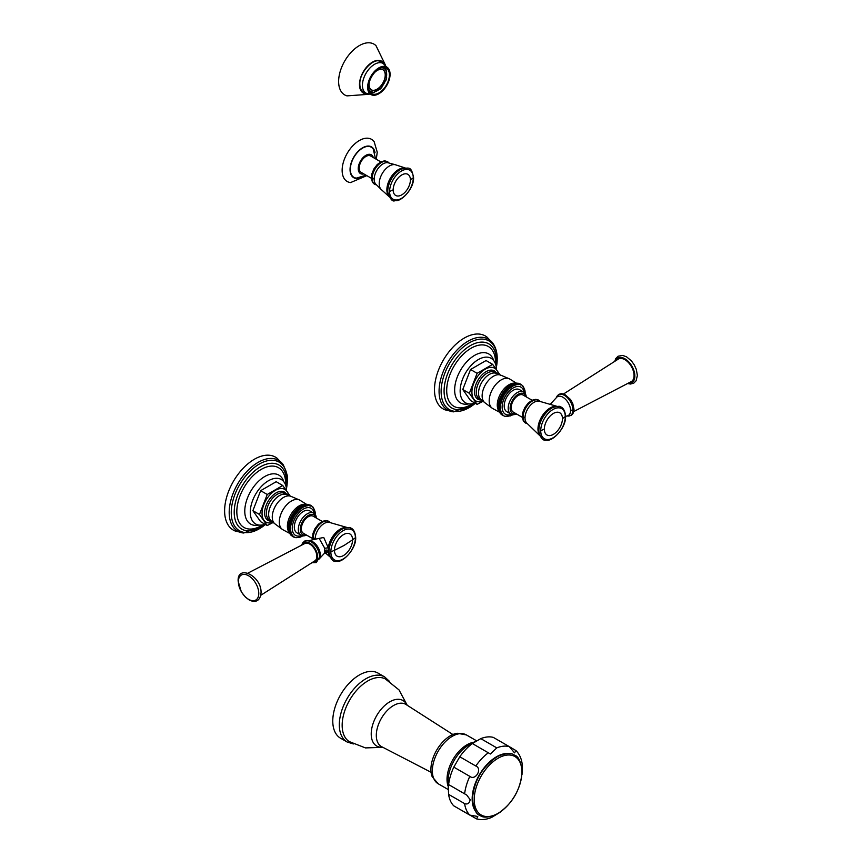 <?xml version="1.0" encoding="UTF-8"?>
<svg xmlns="http://www.w3.org/2000/svg" width="862" height="862" viewBox="0 0 862 862"><rect width="100%" height="100%" fill="white"/><g stroke="black" fill="none" stroke-linecap="round" stroke-linejoin="round"><path stroke-width="1.29" d="M371.339 178.251L361.178 172.389A9.46 5.463 -60 0 1 359.217 168.058A9.46 5.463 -60 0 1 363.344 158.533A9.46 5.463 -60 0 1 370.638 156L380.799 161.873M366.048 175.201L356.362 178.132A17.391 10.042 -60 0 1 350.328 169.405A17.391 10.042 120 0 1 359.379 150.473A17.391 10.042 120 0 1 373.214 148.954L375.509 158.813M376.285 159.265L377.244 152.208L374.162 141.734A24.341 14.051 120 0 0 354.799 143.857A24.341 14.051 120 0 0 342.139 170.342A24.341 14.051 -60 0 0 350.586 182.572L366.824 175.643M448.552 784.539L466.719 795.033L470.167 799.656C469.488 803.33 467.646 804.655 464.607 803.61L448.606 794.376A39.975 23.08 120 0 0 453.8 805.862L469.812 815.096L477.774 816.465L476.6 818.9L459.78 809.31M522.027 774.496L522.243 764.594C521.629 758.916 519.56 754.25 516.026 750.619L514.506 752.849L509.334 746.643L493.333 737.398A39.975 23.08 -60 0 0 480.791 738.637L472.333 743.529A39.975 23.08 -60 0 0 459.78 756.771L475.792 766.006C482.709 768.592 475.501 781.069 469.812 776.36L453.8 767.126L459.78 756.771M476.6 818.9C481.513 820.15 486.588 819.611 491.814 817.305L500.272 812.166M453.8 767.126A39.975 23.08 -60 0 0 448.606 784.614L448.24 787.717L448.121 781.36A29.254 16.884 -60 0 1 448.111 780.821A29.254 16.884 -60 0 1 469.273 744.725L474.843 741.654M448.24 786.995L448.606 794.376M480.791 738.637L496.792 747.882L490.413 754.002L472.333 743.529M496.792 747.882A39.975 23.08 -60 0 1 509.334 746.643L516.026 750.619M430.914 769.421A27.455 15.85 -60 0 1 457.269 733.271L466.385 734.92A28.198 16.281 -60 0 0 444.652 742.473A28.198 16.281 -60 0 0 432.347 770.854A28.198 16.281 120 0 0 438.187 783.763L432.196 776.705A27.455 15.85 120 0 1 430.914 769.421M382.911 747.343L365.477 747.914L349.164 741.557A36.172 20.882 120 0 1 342.16 725.298A36.172 20.882 -60 0 1 357.622 689.234A36.172 20.882 -60 0 1 385.325 678.922L398.987 689.88L407.209 705.256M384.657 676.918A37.562 21.69 -60 0 0 355.704 686.982A37.562 21.69 -60 0 0 339.316 724.791A37.562 21.69 120 0 0 347.095 741.988L340.565 738.217A37.562 21.69 120 0 1 332.775 721.02A37.562 21.69 -60 0 1 349.175 683.21A37.562 21.69 -60 0 1 378.127 673.147L384.657 676.918L389.495 681.379M369.561 91.297L372.675 92.59A13.911 8.027 120 0 0 374.41 92.417L374.55 91.825A13.264 7.661 120 0 0 380.034 88.657L380.164 89.088A13.911 8.027 120 0 0 381.909 87.256L381.694 86.911A13.264 7.661 120 0 0 385.573 80.188L385.982 80.209A13.911 8.027 120 0 0 386.693 77.774L386.262 77.871A13.264 7.661 120 0 0 386.262 71.546L386.693 71.137A13.911 8.027 120 0 0 385.982 69.542L385.573 70.027A13.264 7.661 120 0 0 383.924 68.4A13.264 7.661 120 0 0 381.694 67.786L381.694 67.786M369.011 89.756L368.99 89.777A13.264 7.661 120 0 0 370.66 91.372A13.264 7.661 120 0 0 372.89 91.997L372.675 92.59M375.185 71.955A11.594 6.691 -60 0 1 383.084 69.844A11.594 6.691 -60 0 1 385.486 75.156A11.594 6.691 120 0 1 380.433 86.825A11.594 6.691 120 0 1 371.49 89.928A11.594 6.691 120 0 1 369.098 84.616A11.594 6.691 -60 0 1 369.367 82.03M383.31 67.484L385.982 69.542M368.634 86.89A14.697 8.48 120 0 0 371.673 93.613A14.697 8.48 120 0 0 382.997 89.68A14.697 8.48 120 0 0 389.408 74.886A14.697 8.48 -60 0 0 386.37 68.163A14.697 8.48 -60 0 0 375.045 72.096A14.697 8.48 -60 0 0 368.634 86.89M384.366 64.241A18.361 10.603 -60 0 0 369.82 63.95A18.361 10.603 -60 0 0 359.476 84.595A18.361 10.603 120 0 0 367.277 93.839M385.389 65.027L375.994 45.664A29.308 16.917 -60 0 0 352.849 50.556A29.308 16.917 -60 0 0 338.626 81.491A29.308 16.917 120 0 0 346.998 95.876L368.473 94.335M371.36 89.853A11.594 6.691 120 0 0 380.25 86.577A11.594 6.691 120 0 0 385.228 75.005A11.594 6.691 -60 0 0 382.954 69.779M355.403 537.759A47.485 27.422 180 0 0 352.569 539.838A12.811 7.392 -60 0 1 343.507 555.527A12.811 7.392 -60 0 1 334.456 550.301A12.811 7.392 -60 0 1 343.507 534.612A12.811 7.392 -60 0 1 352.569 539.838L344.11 545.42L334.456 550.301A47.485 27.422 0 0 0 330.846 551.939A17.359 10.021 -60 0 1 343.119 530.669A17.359 10.021 -60 0 1 355.403 537.759A17.359 10.021 -60 0 1 343.119 559.029A17.359 10.021 -60 0 1 330.846 551.939M325.491 552.919L328.25 552.413L328.853 550.99L328.25 547.801L323.756 537.468L317.13 538.793M324.823 552.327L325.674 552.951L324.392 553.35L324.726 548.264L319.112 538.384L307.906 540.862M248.008 573.09L304.836 543.502A10.021 5.786 60 0 1 312.507 546.346A10.021 5.786 60 0 1 316.807 556.335A10.021 5.786 60 0 1 314.856 560.85L260.809 595.265M312.378 538.448L303.381 533.255A9.827 5.678 -60 0 1 301.872 525.378A9.827 5.678 -60 0 1 308.294 516.715A9.827 5.678 120 0 1 313.208 516.23L322.216 521.424M296.948 532.878A12.725 7.349 -60 0 1 294.998 522.684A12.725 7.349 -60 0 1 303.305 511.468A12.725 7.349 120 0 1 309.673 510.843L313.682 513.159A12.725 7.349 120 0 0 307.314 513.784A12.725 7.349 120 0 0 299.006 525.001A12.725 7.349 120 0 0 300.957 535.194L296.948 532.878M301.528 535.474A15.624 9.019 -60 0 1 292.304 527.178A15.624 9.019 -60 0 1 303.305 509.108A15.624 9.019 -60 0 1 314.21 513.504M303.769 535.41L299.642 537.295L295.978 537.716L293.199 536.886L293.953 536.584L292.056 536.035L292.897 535.69L291.55 535.496L292.433 535.14L291.097 534.903L292.024 534.537L290.699 534.235L291.658 533.869L290.063 532.738L291.097 532.36L289.826 531.897L290.893 531.531L289.643 531.014L290.753 530.658L289.524 530.087L290.666 529.742L289.47 529.117L290.634 528.783L289.47 528.104L290.666 527.792L289.524 527.07L290.753 526.779L289.643 526.003L290.893 525.734L289.826 524.915L291.097 524.678L290.063 523.805L291.345 523.6L290.354 522.695L291.658 522.523L290.699 521.564L292.024 521.435L291.097 520.443L292.433 520.346L291.55 519.323L292.897 519.269L292.056 518.202L293.403 518.202L292.606 517.103L293.953 517.146L293.199 516.026L294.545 516.112L293.845 514.97L295.181 515.11L294.513 513.946L295.86 514.14L295.224 512.955L296.56 513.192L295.978 511.996L297.293 512.297L296.754 511.091L298.058 511.435L297.552 510.229L298.834 510.627L298.371 509.41L299.642 509.873L299.211 508.655L300.461 509.173L300.062 507.955L301.291 508.526L300.924 507.319L302.12 507.944L299.976 506.651L301.086 506.339L302.971 507.427L302.67 506.253L303.812 506.975L303.543 505.811L304.642 506.587L304.405 505.455L305.471 506.274L305.256 505.164L306.29 506.037L306.096 504.949L307.098 505.865L306.926 504.809L307.874 505.768L307.723 504.755L309.372 505.8L309.242 504.863L310.072 505.929L309.954 505.035L310.751 506.123L310.632 505.272L312.917 506.985L314.835 510.972L314.996 514.377M295.03 537.5L295.86 537.403M295.871 537.651L296.56 537.522M300.062 537.026L297.293 537.576M300.924 536.67L301.926 536.455M301.797 506.748L302.12 507.944M300.924 507.319L299.976 506.651L302.67 506.253M301.291 508.526L299.103 507.265L299.933 506.684A17.466 10.085 120 0 0 299.793 506.781L299.793 506.781A17.466 10.085 120 0 0 299.146 507.233M300.461 509.173L298.274 507.912L300.062 507.955M299.642 509.873L297.455 508.612L299.211 508.655M298.834 510.627L296.647 509.367L298.371 509.41M298.058 511.435L295.871 510.175L297.552 510.229M295.978 511.996L295.106 511.037L296.754 511.091M295.224 512.955L294.362 511.953L295.257 511.586M295.86 514.14L293.673 512.879L294.513 512.534M295.181 515.11L292.994 513.849L294.513 513.946M294.545 516.112L292.358 514.883A17.466 10.085 120 0 0 291.787 515.864L291.755 515.918A17.466 10.085 120 0 0 291.237 516.92L291.205 516.974A17.466 10.085 120 0 0 290.72 517.987L290.699 518.04A17.466 10.085 120 0 0 290.257 519.064L290.235 519.129A17.466 10.085 120 0 0 289.847 520.152L289.826 520.217A17.466 10.085 120 0 0 289.481 521.241L289.46 521.305A17.466 10.085 120 0 0 289.169 522.329L289.158 522.383A17.466 10.085 120 0 0 288.91 523.406L288.899 523.46A17.466 10.085 120 0 0 288.716 524.462L288.705 524.516A17.466 10.085 120 0 0 288.565 525.508L288.565 525.561A17.466 10.085 120 0 0 288.49 526.359L288.49 526.359A17.466 10.085 120 0 0 288.479 526.531L290.666 527.792M288.479 526.617A17.466 10.085 120 0 0 288.447 527.522L288.479 526.585L289.47 528.104M288.447 527.781A17.466 10.085 120 0 0 288.479 528.481L289.524 530.087M299.351 507.546L299.092 507.265A17.466 10.085 120 0 0 298.306 507.88M298.489 508.246L298.263 507.912A17.466 10.085 120 0 0 297.487 508.58M297.649 509L297.444 508.623A17.466 10.085 120 0 0 296.69 509.345M296.83 509.808L296.647 509.377A17.466 10.085 120 0 0 295.903 510.153M296.032 510.67L295.86 510.196A17.466 10.085 120 0 0 295.138 511.004M297.293 512.297L295.106 511.037M296.56 513.192L294.373 511.931M293.802 513.526L293.662 512.901A17.466 10.085 120 0 0 293.026 513.827M293.123 514.56L292.39 514.829A17.466 10.085 120 0 1 292.983 513.871L293.845 514.97M292.358 514.883L293.199 516.026M293.953 517.146L291.765 515.885M292.487 515.616L291.787 515.864M291.755 515.918L292.606 517.103M293.403 518.202L291.216 516.941M291.895 516.694L291.237 516.92M291.205 516.974L292.056 518.202M292.897 519.269L290.709 518.008L291.334 517.793M290.699 518.04L291.55 519.323M292.433 520.346L290.246 519.086M290.839 518.902L290.257 519.064M290.235 519.129L291.097 520.443M292.024 521.435L290.386 520.023M289.826 520.217L290.699 521.564M291.658 522.523L289.977 521.154M289.46 521.305L290.354 522.695M291.345 523.6L289.632 522.275M289.158 522.383L290.063 523.805M291.097 524.678L289.341 523.396M288.899 523.46L289.826 524.915M290.893 525.734L289.104 524.495M288.705 524.516L289.643 526.003M290.753 526.779L288.932 525.583M288.565 525.561L289.524 527.07M290.634 528.783L288.447 527.522L289.47 529.117M288.748 528.697L288.447 527.566M288.813 529.667L288.479 528.525M288.932 530.604L288.565 529.44L289.643 531.014M289.104 531.488L288.716 530.324L289.826 531.897M289.341 532.317L288.91 531.154L290.063 532.738M289.632 533.093L289.169 531.929L290.354 533.513M289.977 533.826L289.481 532.651L290.699 534.235M290.386 534.483L289.847 533.319L291.097 534.903M290.806 535.043L291.55 535.496M290.839 535.087L290.257 533.934M290.72 534.483L292.056 536.035M291.237 534.957L292.606 536.498M292.38 536.358L293.199 536.886M314.996 513.364L315.266 515.487M313.919 508.795L314.824 511.468M313.499 508.181L313.272 507.524M313.035 507.632L312.712 506.867M303.543 505.811L300.827 506.134M310.406 505.143L311.268 505.595M308.618 504.852L310.632 505.272M307.939 504.647L309.954 505.035M308.477 504.442L309.242 504.863M308.521 504.453L307.238 504.518M307.777 504.356L306.506 504.464L308.499 504.766M307.001 504.335L305.741 504.485L307.723 504.755M306.204 504.399L304.954 504.582L306.926 504.809M305.385 504.539L304.157 504.744L306.096 504.949M304.545 504.755L303.338 504.992L305.256 505.164M303.683 505.035L302.508 505.304L304.405 505.455M302.821 505.401L301.668 505.682M290.526 496.555L282.768 485.511L267.242 494.476L259.484 514.485L267.242 525.529L273.222 522.437M282.768 485.511L276.185 481.707L260.658 490.672L252.889 510.681L260.658 521.725L267.242 525.529M265.043 524.258A25.666 14.816 120 0 1 258.158 524.926A25.666 14.816 120 0 1 250.271 512.19A25.666 14.816 -60 0 1 263.05 484.8A25.666 14.816 -60 0 1 283.393 481.233A25.666 14.816 -60 0 1 286.561 490.618M283.178 464.672L277.133 458.261A42.13 24.33 -60 0 0 244.151 467.258A42.13 24.33 -60 0 0 224.616 510.832A42.13 24.33 120 0 0 235.143 530.992L243.72 533.018A40.88 23.608 120 0 1 229.195 512.448A40.88 23.608 -60 0 1 250.659 467.797A40.88 23.608 -60 0 1 283.178 464.672C286.787 472.527 288.177 477.623 287.348 479.962L286.432 488.808A39.652 22.897 120 0 0 287.315 480.253A39.652 22.897 -60 0 0 259.279 464.068A39.652 22.897 -60 0 0 231.242 512.621A39.652 22.897 120 0 0 265.421 524.473L243.72 533.018M260.658 490.672L267.242 494.476M252.889 510.681L259.484 514.485M573.79 411.53L631.21 381.629A12.984 7.499 60 0 0 634.066 375.595A12.984 7.499 -120 0 0 628.29 362.406A12.984 7.499 -120 0 0 618.226 359.142L563.629 393.912M522.253 417.283L513.256 412.079A9.827 5.678 120 0 1 511.748 404.203A9.827 5.678 120 0 1 518.17 395.539A9.827 5.678 -60 0 1 523.083 395.055L532.091 400.248M513.181 390.303A12.725 7.349 -60 0 1 519.549 389.667L523.557 391.984A12.725 7.349 120 0 0 517.189 392.619A12.725 7.349 120 0 0 508.882 403.825A12.725 7.349 120 0 0 510.832 414.029L506.824 411.713A12.725 7.349 120 0 1 504.873 401.52A12.725 7.349 120 0 1 513.181 390.303M511.392 414.31A15.624 9.019 -60 0 1 502.18 406.013A15.624 9.019 -60 0 1 513.181 387.943A15.624 9.019 -60 0 1 524.085 392.339M511.996 415.182L505.1 416.454L501.932 414.859L502.772 414.514L501.425 414.331L502.309 413.975L500.973 413.728L501.889 413.361L500.574 413.07L501.533 412.693L500.229 412.338L501.221 411.971L499.938 411.562L500.973 411.185L499.701 410.732L500.768 410.355L499.518 409.849L500.628 409.482L499.4 408.911L500.542 408.566L499.346 407.941L500.51 407.607L499.346 406.939L500.542 406.627L499.4 405.894L500.628 405.603L499.518 404.828L500.768 404.569L499.701 403.739L500.973 403.502L499.938 402.64L501.221 402.435L500.229 401.52L501.533 401.347L500.574 400.399L501.889 400.259L500.973 399.268L502.309 399.181L501.425 398.147L502.772 398.093L501.932 397.037L503.279 397.026L502.481 395.938L503.828 395.981L503.074 394.861L504.421 394.947L503.72 393.805L505.057 393.945L504.389 392.77L505.735 392.964L505.1 391.779L506.436 392.027L505.854 390.831L507.168 391.122L506.619 389.915L507.933 390.27L507.427 389.053L508.709 389.462L508.246 388.245L509.517 388.708L509.086 387.491L510.336 387.997L509.938 386.79L511.166 387.361L510.8 386.154L511.996 386.779L509.808 385.508L510.649 384.991L512.847 386.251L512.545 385.077L513.687 385.799L513.418 384.646L514.517 385.422L514.28 384.28L515.347 385.109L515.131 383.999L516.166 384.861L515.972 383.784L516.974 384.689L516.801 383.644L517.75 384.603L517.599 383.579L518.515 384.581L518.374 383.601L520.626 384.958L520.508 384.107L522.792 385.81L524.71 389.796L524.872 393.201M525.152 392.415L525.141 394.322M523.794 387.62L524.699 390.292M523.374 387.016L523.148 386.359M522.911 386.467L522.587 385.702M513.644 414.234L511.996 415.193M512.545 385.077L511.543 384.517L513.418 384.646M511.823 384.667L510.703 384.969L511.5 384.538A17.466 10.085 120 0 0 510.886 384.861M520.282 383.978L521.144 384.43M518.493 383.687L520.508 384.107M519.118 383.698L519.829 383.859M518.321 383.267L517.782 383.471M518.396 383.278L517.114 383.353L518.374 383.601M517.653 383.181L517.071 383.353M516.877 383.17L515.616 383.321L517.599 383.579M516.079 383.234L514.829 383.407L516.801 383.644M515.26 383.364L514.032 383.579L515.972 383.784M514.42 383.579L513.213 383.816L515.131 383.999M513.558 383.87L512.384 384.129L514.28 384.28M511.716 384.42L512.34 384.15A17.466 10.085 120 0 0 511.92 384.333M512.696 384.226L511.543 384.517M511.996 386.779L511.672 385.583M504.906 416.335L505.735 416.227M505.746 416.486L506.436 416.357M509.938 415.861L507.168 416.411M510.8 415.495L511.802 415.29M510.8 386.154L509.808 385.519L510.649 384.991A17.466 10.085 120 0 0 509.884 385.465M509.938 386.79L508.968 386.101L509.808 385.519A17.466 10.085 120 0 0 509.668 385.605L509.668 385.605A17.466 10.085 120 0 0 509.011 386.068M509.086 387.491L508.138 386.747L509.226 386.37M509.517 388.708L507.319 387.447A17.466 10.085 120 0 0 506.565 388.169L506.522 388.202A17.466 10.085 120 0 0 505.778 388.977L505.746 389.01A17.466 10.085 120 0 0 505.013 389.839L504.97 389.883A17.466 10.085 120 0 0 504.281 390.734L504.238 390.788A17.466 10.085 120 0 0 503.57 391.682L503.537 391.725A17.466 10.085 120 0 0 502.902 392.652L502.869 392.684A17.466 10.085 120 0 0 502.266 393.654L502.234 393.718A17.466 10.085 120 0 0 501.662 394.688L501.641 394.721A17.466 10.085 120 0 0 501.113 395.744L501.081 395.798A17.466 10.085 120 0 0 500.596 396.811L500.574 396.876A17.466 10.085 120 0 0 500.132 397.899L500.111 397.953A17.466 10.085 120 0 0 499.723 398.987L499.701 399.041A17.466 10.085 120 0 0 499.357 400.076L499.335 400.13A17.466 10.085 120 0 0 499.044 401.153L499.033 401.218A17.466 10.085 120 0 0 498.786 402.231L498.775 402.285A17.466 10.085 120 0 0 498.592 403.297L498.581 403.351A17.466 10.085 120 0 0 498.441 404.343L498.441 404.397A17.466 10.085 120 0 0 498.365 405.194L498.365 405.194A17.466 10.085 120 0 0 498.355 405.355L500.542 406.627M498.344 405.442A17.466 10.085 120 0 0 498.322 406.347L498.355 405.409L499.346 406.939M499.346 407.941L498.322 406.347L500.51 407.607M498.322 406.616A17.466 10.085 120 0 0 498.355 407.306L498.322 406.498M499.4 408.911L498.322 406.401M511.166 387.361L508.979 386.09M510.336 387.997L508.149 386.736M508.364 387.07L507.362 387.415A17.466 10.085 120 0 1 508.138 386.747M507.319 387.447L508.246 388.245M508.709 389.462L507.427 389.053M507.524 387.825L506.565 388.169M507.933 390.27L505.746 389.01L506.619 389.915M506.705 388.643L505.778 388.977M507.168 391.122L504.981 389.861M505.908 389.505L505.013 389.839M504.97 389.883L505.854 390.831M506.436 392.027L504.248 390.766L505.132 390.411M504.238 390.788L505.1 391.779M505.735 392.964L503.548 391.704M504.389 391.37L503.57 391.682M503.537 391.725L504.389 392.77M505.057 393.945L502.869 392.684L503.72 393.805M503.677 392.361L502.902 392.652M504.421 394.947L502.234 393.686M502.999 393.384L502.266 393.654M502.234 393.718L503.074 394.861M503.828 395.981L501.641 394.721L502.481 395.938M502.363 394.44L501.662 394.688M503.279 397.026L501.091 395.766L501.759 395.518M501.081 395.798L501.932 397.037M502.772 398.093L500.585 396.832M501.21 396.617L500.596 396.811M500.574 396.876L501.425 398.147M502.309 399.181L500.714 397.738M500.111 397.953L500.973 399.268M501.889 400.259L499.712 398.998M500.262 398.858L499.723 398.987M499.701 399.041L500.574 400.399M501.533 401.347L499.852 399.979M499.335 400.13L500.229 401.52M501.221 402.435L499.507 401.11M499.033 401.218L499.938 402.64M500.973 403.502L499.217 402.22M498.775 402.285L499.701 403.739M500.768 404.569L498.581 403.308M498.581 403.351L499.518 404.828M500.628 405.603L498.807 404.418M498.441 404.397L499.4 405.894M498.689 408.502L498.355 407.36M498.807 409.428L498.441 408.276L499.518 409.849M498.979 410.312L498.592 409.148L499.701 410.732M499.217 411.152L498.786 409.978L499.938 411.562M499.507 411.928L499.044 410.754L500.229 412.338M499.852 412.65L499.357 411.486L500.574 413.07M500.262 413.318L499.723 412.155L500.973 413.728M500.682 413.879L501.425 414.331M500.714 413.911L500.132 412.758M500.596 413.307L501.932 414.859M501.113 413.792L502.481 415.322M502.255 415.193L503.074 415.71M477.117 373.311L470.533 369.507L486.06 360.542L492.644 364.346L477.117 373.311L469.359 393.309L477.117 404.353L483.086 401.261M474.919 403.082A25.666 14.816 -60 0 1 468.034 403.75A25.666 14.816 -60 0 1 460.146 391.025A25.666 14.816 120 0 1 472.926 363.635A25.666 14.816 120 0 1 493.269 360.057A25.666 14.816 120 0 1 496.437 369.442M470.533 369.507L462.765 389.505L470.533 400.55L477.117 404.353M493.053 343.507L487.008 337.096A42.13 24.33 120 0 0 454.026 346.082A42.13 24.33 120 0 0 434.491 389.656A42.13 24.33 -60 0 0 445.018 409.827L453.595 411.853A40.88 23.608 -60 0 1 439.07 391.283A40.88 23.608 120 0 1 460.534 346.632A40.88 23.608 120 0 1 493.053 343.507C495.844 347.655 497.234 352.752 497.223 358.797L496.307 367.643A39.652 22.897 -60 0 0 497.191 359.077A39.652 22.897 120 0 0 469.154 342.893A39.652 22.897 120 0 0 441.118 391.456A39.652 22.897 -60 0 0 475.296 403.308L453.595 411.853M462.765 389.505L469.359 393.309M500.402 375.39L492.644 364.346M388.848 196.374L381.015 189.328A14.46 8.351 120 0 1 379.205 183.681A14.46 8.351 -60 0 1 384.678 170.073A14.46 8.351 -60 0 1 395.227 164.707L388.471 162.875A12.521 7.23 -60 0 0 379.151 167.131A12.521 7.23 -60 0 0 374.173 179.188A3.707 2.144 0 0 0 372.19 178.369A12.919 7.456 -60 0 1 378.838 164.383A12.919 7.456 -60 0 1 389.107 163.08M381.015 189.328L376.047 184.393A12.521 7.23 -60 0 1 374.173 179.188M376.543 184.845A12.919 7.456 -60 0 1 372.19 178.369M404.774 168.025A16.54 9.547 120 0 0 392.91 174.501A16.54 9.547 120 0 0 386.876 189.802A16.54 9.547 120 0 0 388.654 195.943M386.876 189.802A3.707 2.144 180 0 1 387.781 191.105A17.488 10.096 120 0 0 387.835 192.388L387.835 192.388A17.488 10.096 120 0 0 387.846 192.528M387.835 192.388C390.303 199.381 392.727 202.107 395.098 200.566C401.089 202.279 414.363 188.369 413.544 177.453C411.239 166.485 409.59 167.422 401.283 169.092A17.488 10.096 120 0 0 387.781 191.105M389.592 191.536A16.744 9.665 -60 0 1 401.433 171.032A16.744 9.665 -60 0 1 413.264 177.863A16.744 9.665 -60 0 1 401.433 198.379A16.744 9.665 -60 0 1 389.592 191.536A46.376 26.776 0 0 1 393.169 189.877A12.187 7.036 -60 0 1 401.778 174.954A12.187 7.036 -60 0 1 410.398 179.932A46.376 26.776 180 0 1 413.264 177.863M410.398 179.932A12.187 7.036 -60 0 1 401.778 194.855A12.187 7.036 -60 0 1 393.169 189.877M363.829 173.919A10.85 6.26 -60 0 1 358.236 168.618A10.85 6.26 120 0 1 364.852 156.022A10.85 6.26 120 0 1 373.289 157.53M375.035 152.725A17.79 10.269 120 0 0 361.577 148.426A17.79 10.269 120 0 0 350.047 169.566A17.79 10.269 -60 0 0 360.531 177.831M474.219 799.548A33.726 19.47 -60 0 1 498.074 758.237A33.726 19.47 -60 0 1 521.919 772.007A33.726 19.47 120 0 1 498.074 813.319A33.726 19.47 120 0 1 474.219 799.548M510.132 753.722A34.415 19.869 -60 0 0 485.09 766.63A34.415 19.869 -60 0 0 472.16 798.912A34.415 19.869 120 0 0 476.341 812.252M464.607 803.61A39.975 23.08 120 0 0 469.812 815.096M475.792 766.006A39.975 23.08 -60 0 1 488.334 752.763M464.607 793.848A39.975 23.08 -60 0 1 469.812 776.36M448.218 786.489A28.198 16.281 -60 0 1 447.022 779.323A28.198 16.281 -60 0 1 473.755 742.247M431.075 772.277L381.683 746.707A24.373 14.072 -60 0 1 376.306 735.372A24.373 14.072 -60 0 1 387.157 710.622A24.373 14.072 -60 0 1 406.034 704.513L452.884 734.51M382.62 747.192A26.269 15.171 -60 0 1 371.22 733.993A26.269 15.171 -60 0 1 386.133 704.34A26.269 15.171 -60 0 1 406.929 705.084M368.052 87.224A15.516 8.954 -60 0 1 379.021 68.217A15.516 8.954 -60 0 1 389.99 74.552A15.516 8.954 -60 0 1 379.021 93.559A15.516 8.954 -60 0 1 368.052 87.224M390.077 74.326A15.85 9.148 -60 0 1 373.871 95.273A15.85 9.148 -60 0 1 367.654 87.267A15.85 9.148 -60 0 1 376.306 69.682A15.85 9.148 -60 0 1 388.902 69.24A15.85 9.148 -60 0 1 390.077 74.326M362.428 85.316A17.165 9.902 120 0 0 365.984 93.171L373.871 95.273C383.008 93.031 388.417 86.081 390.098 74.401L388.902 69.24L383.137 63.454A17.165 9.902 -60 0 0 369.917 68.044A17.165 9.902 -60 0 0 362.428 85.316M364.906 92.557A17.434 10.064 -60 0 1 363.225 91.9C361.038 90.618 359.907 88.064 359.831 84.217C359.152 72.236 374.259 56.741 380.659 61.698A17.434 10.064 -60 0 1 382.071 62.829M366.964 93.689A18.177 10.495 -60 0 1 359.605 84.519A18.177 10.495 -60 0 1 369.647 64.251A18.177 10.495 -60 0 1 384.086 64.036M329.079 553.059L329.079 553.016C330.749 559.438 333.26 562.186 336.6 561.281C342.623 563.091 356.534 548.717 355.672 537.338C354.961 528.632 350.414 527.953 350.866 528.115C350.608 527.135 348.043 527.285 343.173 528.6A18.113 10.463 120 0 0 329.004 551.486A18.113 10.463 120 0 0 329.079 553.016L329.079 553.016A18.113 10.463 120 0 0 329.09 553.145M324.78 550.743A2.23 1.282 0 0 1 326.957 550.085A2.23 1.282 0 0 1 328.853 550.99A3.707 2.144 180 0 1 329.004 551.486M324.726 552.445A2.23 1.853 11.9 0 1 328.25 552.413A17.186 9.924 120 0 0 329.952 556.604M315.136 539.17A12.758 7.359 -60 0 1 315.136 539.106A12.758 7.359 -60 0 1 320.104 526.93A12.758 7.359 -60 0 1 329.532 522.437L347.203 527.522M346.718 527.566A17.186 9.924 120 0 0 328.25 547.801L324.726 548.264M319.123 559.039A10.85 6.26 -120 0 0 320.308 554.988A10.85 6.26 -120 0 0 316.343 544.935A10.85 6.26 -120 0 0 308.542 540.711M320.308 554.988A4.45 2.575 -0 0 0 319.49 556.367A11.949 6.896 -120 0 0 310.342 541.358L306.861 540.517L304.631 541.056L302.519 543.071L301.743 545.118M311.904 562.724L316.343 562.552L319.468 557.154A11.949 6.896 -120 0 0 319.49 556.367M302.346 544.795A11.131 6.422 60 0 1 311.128 544.116A11.131 6.422 60 0 1 317.593 556.787A11.131 6.422 60 0 1 312.486 562.347M258.783 593.433A14.438 8.329 60 0 1 248.579 599.327A14.438 8.329 60 0 1 238.375 581.656A14.438 8.329 -120 0 1 248.579 575.762A14.438 8.329 -120 0 1 258.783 593.433M315.136 539.106A3.707 2.144 0 0 0 313.197 538.244A13.07 7.553 -60 0 1 319.813 524.182A13.07 7.553 -60 0 1 330.189 522.62L328.573 521.198L325.911 520.519L322.269 521.391L318.401 524.171L314.996 528.611L312.895 533.653L312.54 539.666M313.262 539.515A13.07 7.553 -60 0 1 313.197 538.244M316.042 517.857A11.346 6.551 120 0 0 308.294 515.476A11.346 6.551 120 0 0 300.342 528.115A11.346 6.551 120 0 0 306.204 534.893M300.773 506.166A17.466 10.085 120 0 0 300.008 506.64M295.095 511.058A17.466 10.085 120 0 0 294.405 511.909M294.362 511.953A17.466 10.085 120 0 0 293.694 512.847M305.601 504.399A16.604 9.59 120 0 0 299.136 505.886A16.604 9.59 120 0 0 288.792 518.989A16.604 9.59 120 0 0 289.33 532.576M299.136 505.886A2.758 1.595 -120 0 0 300.687 506.209M301.625 505.703A17.466 10.085 120 0 0 301.01 506.037M306.516 504.313L299.653 500.068A17.046 9.848 120 0 0 291.367 501.048A17.046 9.848 -60 0 0 280.301 515.853A17.046 9.848 -60 0 0 282.607 529.591L289.718 533.416M282.607 529.591L274.741 523.708A15.979 9.223 -60 0 1 273.373 510.692A15.979 9.223 -60 0 1 283.555 497.417A15.979 9.223 120 0 1 290.623 496.2L299.653 500.068M286.55 494.605A15.257 8.814 120 0 0 279.428 495.618A15.257 8.814 -60 0 0 269.601 508.612A15.257 8.814 -60 0 0 271.325 520.982L270.571 520.583A15.376 8.879 -60 0 1 266.994 508.666A15.376 8.879 -60 0 1 277.273 494.271A15.376 8.879 120 0 1 285.839 494.142L290.623 496.2M286.787 494.702A16.367 9.45 120 0 0 276.196 492.848A16.367 9.45 -60 0 0 264.871 509.992A16.367 9.45 -60 0 0 271.53 521.133M273.006 522.264A18.867 10.894 -60 0 1 262.091 512.039A18.867 10.894 -60 0 1 275.387 490.327A18.867 10.894 120 0 1 288.511 495.413M258.88 525.044A28.263 16.313 120 0 1 244.776 511.144A28.263 16.313 -60 0 1 261.779 478.507A28.263 16.313 -60 0 1 283.857 481.783M285.591 485.037A34.512 19.923 120 0 0 285.634 483.474A34.512 19.923 -60 0 0 261.229 469.391A34.512 19.923 -60 0 0 236.824 511.651A34.512 19.923 120 0 0 262.565 524.936M264.796 524.344A37.034 21.378 120 0 1 234.205 512.2A37.034 21.378 -60 0 1 260.389 466.848A37.034 21.378 -60 0 1 286.572 481.966A37.034 21.378 120 0 1 286.195 487.267M562.444 418.673A12.811 7.392 -60 0 1 553.382 434.362A12.811 7.392 -60 0 1 544.331 429.125A12.811 7.392 -60 0 1 553.382 413.448A12.811 7.392 -60 0 1 562.444 418.673A47.485 27.422 180 0 1 565.278 416.594A17.359 10.021 -60 0 1 552.995 437.853A17.359 10.021 -60 0 1 540.722 430.763A17.359 10.021 -60 0 1 552.995 409.504A17.359 10.021 -60 0 1 565.278 416.594M544.331 429.125A47.485 27.422 0 0 0 540.722 430.763M538.955 431.884L538.955 431.851C540.625 438.262 543.135 441.021 546.476 440.116C552.499 441.926 566.409 427.552 565.547 416.163C564.836 407.457 560.289 406.778 560.742 406.95C560.483 405.959 557.919 406.121 553.048 407.424A18.113 10.463 120 0 0 538.879 430.321A18.113 10.463 120 0 0 538.955 431.851L538.955 431.851A18.113 10.463 120 0 0 538.965 431.981M556.593 406.401A17.186 9.924 120 0 0 544.245 413.113A17.186 9.924 120 0 0 537.963 429.028A3.707 2.144 180 0 1 538.879 430.321M540.032 435.87L526.79 423.113A12.758 7.359 -60 0 1 525.012 417.93A12.758 7.359 -60 0 1 529.979 405.765A12.758 7.359 -60 0 1 539.407 401.261L557.078 406.358M537.963 429.028A17.186 9.924 120 0 0 539.827 435.429M550.484 404.052L556.863 397.123A10.85 6.26 60 0 1 565.397 399.16A10.85 6.26 60 0 1 570.558 410.506A10.85 6.26 60 0 1 567.627 415.775L565.547 416.389M570.558 410.506A4.45 2.575 180 0 1 572.939 410.032A11.949 6.896 60 0 1 567.11 415.947L571.398 415.29L572.982 413.62L574.017 409.385L572.756 403.524L570.612 399.591L564.675 394.322L561.388 393.578L558.608 394.43L556.432 397.511M556.453 397.49A11.949 6.896 60 0 1 565.817 396.283A11.949 6.896 60 0 1 572.939 410.032M615.554 360.844A14.094 8.135 -120 0 1 626.663 359.993A14.094 8.135 -120 0 1 634.852 376.047A14.094 8.135 60 0 1 628.398 383.094M540.097 401.455L538.448 400.022L535.787 399.343L532.145 400.227L528.277 403.007L524.872 407.435L522.771 412.489L522.221 416.4L523.299 420.893L525.378 422.983L527.296 423.619A13.07 7.553 -60 0 1 523.072 417.079A13.07 7.553 -60 0 1 529.688 403.017A13.07 7.553 -60 0 1 540.065 401.444M525.012 417.93A3.707 2.144 0 0 0 523.072 417.079M525.917 396.692A11.346 6.551 120 0 0 518.17 394.311A11.346 6.551 120 0 0 510.218 406.95A11.346 6.551 120 0 0 516.079 413.717M515.476 383.224A16.604 9.59 120 0 0 509.011 384.721A2.758 1.595 -120 0 0 510.563 385.045M508.968 386.101A17.466 10.085 120 0 0 508.181 386.715M509.011 384.721A16.604 9.59 120 0 0 498.667 397.824A16.604 9.59 120 0 0 499.206 411.4M501.242 379.873A17.046 9.848 120 0 0 490.176 394.677A17.046 9.848 120 0 0 492.482 408.416L484.616 402.532A15.979 9.223 120 0 1 483.248 389.516A15.979 9.223 120 0 1 493.43 376.241A15.979 9.223 -60 0 1 500.499 375.024L509.528 378.903A17.046 9.848 -60 0 0 501.242 379.873M500.499 375.024L496.426 373.429A15.257 8.814 -60 0 0 489.304 374.442A15.257 8.814 120 0 0 479.477 387.447A15.257 8.814 120 0 0 481.201 399.806L484.616 402.532M481.201 399.806L480.446 399.418A15.376 8.879 120 0 1 476.869 387.501A15.376 8.879 120 0 1 487.149 373.106A15.376 8.879 -60 0 1 495.715 372.977L496.426 373.429M496.663 373.537A16.367 9.45 -60 0 0 486.071 371.673A16.367 9.45 120 0 0 474.746 388.816A16.367 9.45 120 0 0 481.405 399.957M482.882 401.099A18.867 10.894 120 0 1 471.967 390.863A18.867 10.894 120 0 1 485.263 369.162A18.867 10.894 -60 0 1 498.387 374.248M468.745 403.879A28.263 16.313 -60 0 1 454.651 389.969A28.263 16.313 120 0 1 471.654 357.331A28.263 16.313 120 0 1 493.732 360.618M495.467 363.872A34.512 19.923 -60 0 0 495.51 362.309A34.512 19.923 120 0 0 471.105 348.216A34.512 19.923 120 0 0 446.699 390.486A34.512 19.923 -60 0 0 472.441 403.761M474.671 403.168A37.034 21.378 -60 0 1 444.081 391.025A37.034 21.378 120 0 1 470.264 345.673A37.034 21.378 120 0 1 496.447 360.79A37.034 21.378 -60 0 1 496.07 366.091M405.237 167.971L395.227 164.707M389.128 163.09L387.534 161.593L384.678 160.828L381.187 161.679L377.211 164.545L373.936 168.855L371.867 173.822L371.328 177.712L372.406 182.173L374.323 184.145L376.565 184.867M472.43 799.031C473.68 809.127 476.212 814.59 480.037 815.42C482.989 817.995 488.538 817.639 496.684 814.342C512.071 804.462 520.562 790.228 522.146 771.619C520.896 761.523 518.364 756.06 514.539 755.231C511.586 752.645 506.037 753.011 497.891 756.308C482.504 766.178 474.014 780.422 472.43 799.031M448.315 789.603L438.187 783.763M476.514 740.77L466.385 734.92M353.366 743.949L347.095 741.988M370.66 91.372L369.227 90.553M378.289 60.652L383.137 63.454M361.124 90.37L365.984 93.171M383.924 68.4L382.491 67.581M325.319 552.908L330.157 557.035M318.671 559.513L324.392 553.35M261.057 592.711C260.001 603.928 252.124 601.676 248.935 599.79L245.401 597.107L241.317 591.838L238.149 581.203C237.072 564.017 261.671 575.784 261.057 592.711M313.682 513.159L315.675 515.164L316.645 518.202M306.807 535.237L303.747 535.916L300.957 535.194M300.407 537.101L300.989 536.886M315.266 513.364L315.19 512.642M315.158 512.34L315.061 511.726M301.84 505.595L302.487 505.294M302.777 505.175L303.338 504.96M274.741 523.708L271.325 520.982M288.684 530.335L288.587 529.742M288.554 529.43L288.49 528.718M288.468 528.481L288.447 527.673M627.525 383.547L630.553 384.032L633.742 383.17L636.091 380.799L637.384 375.444L636.285 369.302L634.26 364.863L631.469 360.941L626.545 356.814L622.687 355.424L618.086 356.221L615.759 358.592L614.725 361.372M516.683 414.062L513.623 414.741L510.832 414.029M523.557 391.984L525.54 393.999L526.52 397.037M525.141 392.199L525.066 391.467M525.033 391.165L524.936 390.561M510.282 415.926L510.864 415.71M498.559 409.17L498.462 408.577M498.43 408.254L498.365 407.554M499.594 412.241L492.482 408.416M516.392 383.137L509.528 378.903M510.778 384.915L511.5 384.527M512.653 383.999L513.213 383.795"/></g></svg>
